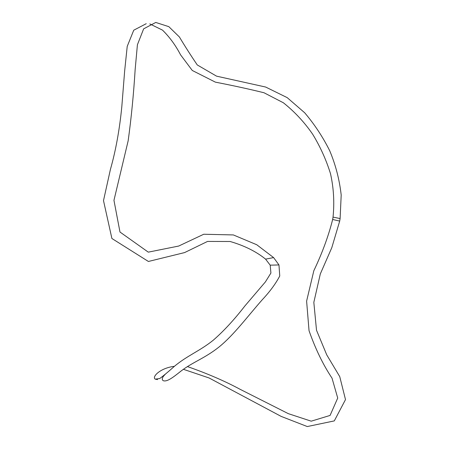 <?xml version="1.0" encoding="UTF-8"?>
<svg xmlns="http://www.w3.org/2000/svg" width="449" height="449" viewBox="0 0 449 449"><rect width="100%" height="100%" fill="white"/><g stroke="black" fill="none" stroke-linecap="round" stroke-linejoin="round"><path stroke-width="0.67" d="M183.417 369.308L209.066 377.963L281.169 416.403L307.29 426.55L334.292 420.904L345.5 399.599L339.747 376.632L326.754 354.89L316.517 330.256L313.829 302.362L320.311 273.941L331.811 247.652L339.697 221.076L332.653 219.488L339.697 221.076L340.112 218.556L333.04 217.108L332.653 219.488C328.494 236.017 322.219 253.096 313.834 270.719L306.611 301.116L309.041 330.705C315.445 348.957 323.106 364.773 332.024 378.159L337.721 398.05L330.077 415.432L311.224 421.179L288.348 413.664L240.209 389.362C224.921 381.117 207.326 373.523 187.413 366.569M149.803 23.92L162.493 30.111C169.537 36.998 175.565 45.242 180.577 54.84L192.29 70.482L215.38 82.145C233.098 85.591 249.302 89.121 263.99 92.747L283.37 102.77C294.667 111.773 304.439 122.268 312.684 134.257C320.255 146.683 326.199 159.833 330.509 173.712C333.686 187.912 334.527 202.376 333.04 217.108L340.112 218.556L341.195 195.051C339.461 179.589 335.627 164.805 329.689 150.696C322.887 137.057 314.553 124.418 304.686 112.778L287.208 97.635L265.662 87.044L216.558 76.156L197.263 64.942C190.511 54.952 184.556 45.624 179.392 36.97L168.813 26.654L155.758 22.45L143.646 28.843L137.416 44.732L135.155 69.488C133.634 94.178 131.304 117.941 128.161 140.784L113.956 200.338L119.978 232.032L148.288 252.147L178.702 246.046L203.745 234.249L233.351 234.934L256.749 244.744L273.598 257.586L265.572 259.129C256.216 251.535 244.402 245.654 230.141 241.495L207.55 241.433L184.59 252.585L148.406 261.47L111.896 238.498L103.5 200.613L110.432 169.357C115.763 150.583 119.557 129.694 121.814 106.677L124.648 71.043L127.219 46.387L133.746 30.206L146.234 23.69M265.572 259.129L273.598 257.586L278.969 264.938L270.191 265.163L265.572 259.129M174.392 366.328C160.456 367.883 151.543 376.93 155.253 379.158L159.771 378.501C163.498 375.791 168.336 371.761 174.291 366.418C187.115 355.608 200.08 350.916 213.404 340.089C223.855 330.958 234.344 319.581 244.885 305.96L265.393 281.916L270.915 273.037L270.191 265.163L278.969 264.938L279.755 275.978C275.72 283.684 269.928 291.569 262.368 299.629C247.685 316.259 233.923 334.948 219.112 346.937C204.811 358.324 192.576 362.147 180.947 371.121C172.59 377.794 166.876 382.133 163.094 380.64C161.522 379.304 162.212 377.222 165.17 374.404M157.593 379.596L155.253 379.158"/></g></svg>

